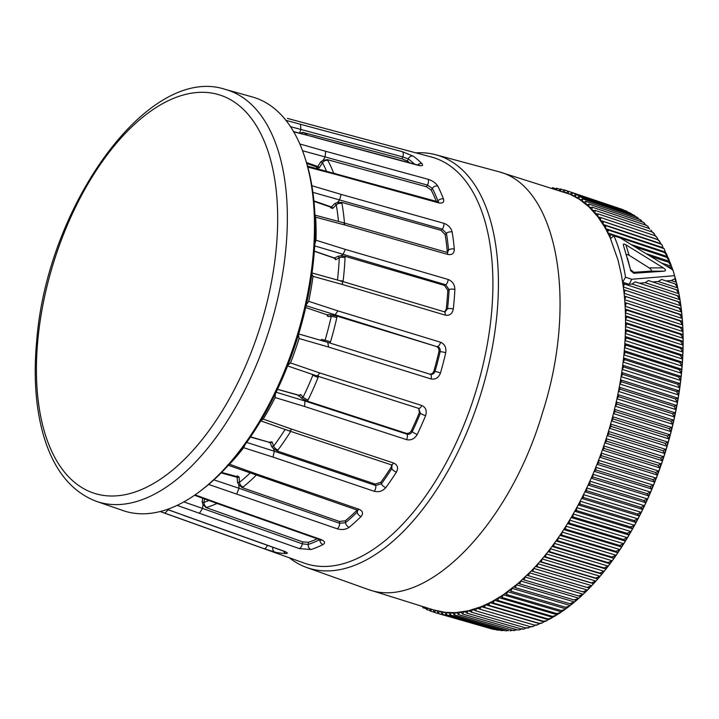 <?xml version="1.0" encoding="UTF-8"?>
<svg xmlns="http://www.w3.org/2000/svg" width="719" height="719" viewBox="0 0 719 719"><rect width="100%" height="100%" fill="white"/><g stroke="black" fill="none" stroke-linecap="round" stroke-linejoin="round"><path stroke-width="1.08" d="M285.901 120.325L300.47 124.288L300.919 129.492L299.472 133.114M326.48 171.104A196.206 101.64 -72.6 0 0 322.463 162.737L320.782 161.766L323.038 160.337L327.298 159.627L327.873 160.472A200.439 103.833 107.4 0 1 333.607 172.973M299.805 143.971L325.698 151.305L325.051 157.093L323.038 160.337M334.784 203.531L337.202 202.596L341.615 202.354L341.956 203.504A4.233 2.561 170 0 0 336.249 204.852L334.784 203.531L331.405 206.973L330.425 206.695M311.687 185.664L341.174 194.418L339.512 200.233L337.202 202.596M337.463 280.033A196.206 101.64 -72.6 0 0 339.269 257.833L338.056 256.252L340.509 255.937L344.958 256.279L345.048 257.627A200.439 103.833 107.4 0 1 343.098 281.183L343.035 281.614M314.76 244.163L316.001 240.236L345.399 249.412L342.891 254.688L340.509 255.937M330.273 314.769L336.995 316.135L336.834 317.546A4.233 0.566 -167.3 0 0 331.225 316.486L330.273 314.769L326.803 314.715M305.719 305.521L308.712 301.333L337.948 310.905L334.847 315.129L332.627 315.138M314.446 214.981L343.871 222.881L345.039 225.056L315.659 217.192L314.913 215.233M315.659 217.192A205.445 106.421 107.4 0 1 316.001 240.236M340.707 281.156C342.073 280.94 342.675 282.055 342.496 284.517L313.017 276.357L311.336 272.905M313.017 276.357A205.445 106.421 107.4 0 1 308.712 301.333M298.124 333.778L327.774 342.37L328.565 347.034L299.059 338.505L298.358 333.859M287.223 365.791L290.53 362.96L319.56 372.873C318.49 375.219 317.358 376.136 316.171 375.633M299.059 338.505A205.445 106.421 107.4 0 1 290.53 362.96M275.305 391.981L304.91 400.986L304.613 406.496L275.161 397.553L275.503 392.161M260.79 420.849L263.244 419.087L292.031 429.261L289.415 430.978L260.584 420.804M275.161 397.553A205.445 106.421 107.4 0 1 263.244 419.087M246.698 442.419L274.343 451.262L272.986 457.086L243.651 447.712L244.972 444.809M228.795 464.825L229.514 464.231L258.049 474.531L256.099 475.313A200.439 103.833 107.4 0 1 243.103 487.006L242.141 487.608L238.807 484.759L237.522 482.458L239.472 482.368A196.206 101.64 -72.6 0 0 249.987 473.111M243.651 447.712A205.445 106.421 107.4 0 1 229.514 464.231M415.915 152.85A216.275 112.038 107.4 0 1 435.732 154.747A216.275 112.038 107.4 0 1 480.418 395.261A216.275 112.038 107.4 0 1 306.716 567.516A216.275 112.038 107.4 0 1 289.353 557.791M435.732 154.747L499.049 171.787C557.477 186.94 578.211 302.268 542.414 413.039C509.286 525.769 425.648 610.647 368.461 589.562L306.716 567.516M388.88 145.633A4.233 2.193 105 0 1 388.916 145.642L431.202 156.958A212.824 110.25 107.4 0 1 475.178 393.626A212.824 110.25 107.4 0 1 304.254 563.121L160.157 511.542M287.393 118.401L388.916 145.642A4.233 2.193 105 0 1 388.952 145.651L391.612 146.397M287.465 118.419L388.952 145.651M414.53 164.112A207.018 107.239 -72.6 0 0 408.248 158.953A4.233 3.568 125.7 0 1 413.182 156.122L402.316 151.682A4.233 2.175 105.1 0 1 402.793 156.895L408.248 158.953L407.403 161.056A204.735 106.061 107.4 0 1 409.722 162.809M293.541 131.55L417.586 164.939A4.233 2.157 105.1 0 1 418.197 165.343C422.314 166.233 423.545 165.658 421.882 163.608A4.233 3.496 135.4 0 0 417.694 164.966M315.479 137.329L293.703 131.847M437.413 201.662L437.934 200.96A207.018 107.239 -72.6 0 0 432.344 188.324A4.233 3.209 -27.2 0 1 437.781 186.095C435.804 183.003 432.559 180.73 428.048 179.274A4.233 2.139 105.3 0 1 427.437 185.08L302.528 150.72M307.525 166.107L437.467 201.68A4.233 2.121 105.5 0 1 438.464 202.821C442.688 203.621 444.36 202.345 443.479 198.992A4.233 3.02 -20.8 0 0 437.934 200.96L438.087 201.805M334.928 173.324L335.944 174.483L307.795 167.078M452.152 232.039C451.047 227.833 448.27 224.921 443.839 223.303A4.233 2.103 105.7 0 1 442.203 229.136L446.436 233.351L445.151 234.655A204.735 106.061 107.4 0 1 447.227 251.102L448.539 250.059A207.018 107.239 -72.6 0 0 446.436 233.351A4.233 2.525 170.6 0 1 452.152 232.039A211.251 109.432 107.4 0 1 454.3 249.098A4.233 2.256 174.9 0 0 448.539 250.059L447.694 252.315L446.616 252.261A4.233 2.094 106 0 1 447.766 254.436C452.089 255.182 454.273 253.403 454.3 249.098M444.675 311.83L446.247 309.161L447.542 308.766A207.018 107.239 -72.6 0 0 449.123 289.622A4.233 1.6 3 0 1 454.893 289.469C454.723 284.544 452.467 281.21 448.126 279.457A4.233 2.085 106.3 0 1 445.654 284.742L314.661 245.889M311.866 272.932L341.399 281.12L444.135 311.74A4.233 2.076 106.6 0 1 445.187 315.12C449.609 315.884 452.314 313.844 453.285 309.008A4.233 1.276 6.4 0 0 447.542 308.766L445.088 311.803M445.735 352.75C446.49 347.583 444.746 344.077 440.513 342.226A4.233 2.067 107 0 1 437.44 346.459C439.606 347.358 440.504 349.083 440.154 351.636L438.923 351.645A204.735 106.061 107.4 0 1 433.89 371.04L435.031 371.337A207.018 107.239 -72.6 0 0 440.154 351.636A4.233 0.521 -166.9 0 1 445.735 352.75A211.251 109.432 107.4 0 1 440.522 372.855L435.031 371.337C434.105 373.745 432.496 374.725 430.214 374.275A4.233 2.067 107.3 0 1 430.259 374.293A4.233 2.067 107.3 0 1 430.978 378.94C435.489 379.767 438.662 377.736 440.522 372.855M303.301 399.243L301.27 397.949L303.094 397.167A4.233 1.007 25.9 0 0 308.092 399.971L307.346 401.157L303.301 399.243L304.91 400.986L406.864 434.132A4.233 2.076 108 0 1 406.541 439.642C411.097 440.585 414.674 438.833 417.263 434.402A4.233 0.962 25.5 0 1 412.248 431.652C410.953 433.845 409.156 434.671 406.864 434.132L406.046 433.251C408.293 433.737 410.064 432.883 411.358 430.69L412.248 431.652A207.018 107.239 -72.6 0 0 420.399 413.317A4.233 0.611 22.5 0 0 425.585 415.69C427.14 410.774 425.855 407.376 421.72 405.48A4.233 2.067 107.7 0 1 418.647 408.383L316.45 375.767L287.321 365.836M391.99 465.409L391.792 468.626A4.233 1.69 -147.4 0 0 396.394 472.131C398.569 467.934 397.643 464.905 393.608 463.027A4.233 2.076 108.4 0 1 391.046 464.753L289.433 430.978M374.257 491.293C378.841 492.38 382.688 491.158 385.797 487.617A4.233 1.995 -143.8 0 1 381.412 483.797A207.018 107.239 -72.6 0 0 391.792 468.626L391.091 467.332A204.735 106.061 107.4 0 1 380.863 482.269L381.412 483.797L375.651 485.478A4.233 2.085 108.7 0 1 374.257 491.293L272.986 457.086M357.873 510.463L357.145 512.153A4.233 2.597 -134.6 0 0 361.037 516.548C363.58 513.474 362.87 511.029 358.916 509.223A4.233 2.103 109 0 1 357.01 510.014L227.546 465.013M337.301 528.825C341.867 530.092 345.83 529.579 349.2 527.288A4.233 2.831 -129.6 0 1 345.542 522.677A207.018 107.239 -72.6 0 0 357.145 512.153L356.822 510.373A204.735 106.061 107.4 0 1 345.399 520.736L345.542 522.677L339.629 523.279A4.233 2.112 109.2 0 1 337.301 528.825L208.672 484.444M195.092 494.861L220.949 504.271L219.753 504.441L194.516 495.256M319.838 539.708A4.233 3.253 63.8 0 0 322.966 544.598C325.59 542.926 324.952 541.245 321.042 539.547A4.233 2.139 109.4 0 1 319.865 539.717L219.753 504.441M299.275 548.579L311.039 549.541A4.233 3.388 71.4 0 1 308.154 544.481L302.331 543.843A4.233 2.148 109.5 0 1 299.275 548.579L177.108 505.376M167.32 509.394L184.361 515.559L167.176 509.438M283.672 551.131A4.233 3.586 -88.2 0 0 285.919 553.522C288.328 553.414 287.591 552.587 283.699 551.042A4.233 2.175 109.7 0 1 283.25 550.979L183.902 515.496M267.351 545.299A4.233 2.193 109.7 0 1 263.9 548.606L275.071 552.183A4.233 3.622 -77.6 0 1 272.852 547.267M168.336 509.699L164.867 513.159L160.265 511.515M183.83 501.916L202.542 508.423L203.028 504.477L202.156 501.952L204.052 502.293A196.206 101.64 -72.6 0 0 209.04 500.541M213.911 479.861L239.068 488.282L238.807 484.759M277.076 450.948L375.156 484.076L375.651 485.478L274.343 451.262L273.364 448.494L271.674 446.625L273.606 446.148A4.233 2.04 36.7 0 0 277.965 450.004L277.076 450.948L273.364 448.494M217.048 503.453A200.439 103.833 107.4 0 1 206.91 507.353L205.976 507.551L203.028 504.477M199.514 513.159L202.542 508.414L302.331 543.843L302.582 541.856L205.976 507.551M302.582 541.856L308.415 542.306L308.154 544.481A207.018 107.239 -72.6 0 0 319.748 539.681M317.259 538.801A204.735 106.061 107.4 0 1 308.415 542.306M236.767 493.836L239.068 488.282L339.629 523.279L339.503 521.5L242.141 487.608M339.503 521.5L345.399 520.736M375.156 484.076L380.863 482.269M391.091 467.332L391.63 465.04M318.499 376.055L318.122 377.403A200.439 103.833 107.4 0 1 308.092 399.971M406.046 433.251L307.346 401.157M418.647 408.383L420.399 413.317L419.384 412.643A204.735 106.061 107.4 0 1 411.358 430.69M419.384 412.643L418.719 408.41M336.834 317.546A200.439 103.833 107.4 0 1 330.533 341.795L329.985 343.116M429.162 374.006C431.382 374.437 432.955 373.449 433.89 371.04M438.923 351.645C439.282 349.092 438.41 347.367 436.316 346.468L336.995 316.135M444.441 285.371L445.654 284.742L449.123 289.622L447.802 290.314L444.441 285.371L344.958 256.279M447.802 290.314A204.735 106.061 107.4 0 1 446.247 309.161M447.083 252.36L447.227 251.102M445.151 234.655L441.035 230.332L341.615 202.354M426.412 186.724L427.437 185.08L432.344 188.324L431.229 190.113L426.412 186.724L327.298 159.627M431.229 190.113A204.735 106.061 107.4 0 1 436.271 201.347M407.403 161.056L402.02 158.818L304.173 132.754A200.439 103.833 107.4 0 1 307.543 135.244M299.401 133.303L303.4 132.296M298.511 395.288L298.924 395.405A1.411 1.159 137.3 0 0 300.659 394.533L298.367 395.783M320.98 340.402A1.411 1.204 104.7 0 0 321.923 339.404L320.431 340.24M323.415 341.192L325.069 340.231A196.206 101.64 -72.6 0 0 331.225 316.486L327.864 316.513A1.411 1.195 89.6 0 0 327.037 314.796L305.701 307.543L327.136 314.832M300.659 394.533L303.094 397.167A196.206 101.64 -72.6 0 0 312.909 375.084L313.017 374.599M345.048 257.627A4.233 1.645 2.6 0 0 339.269 257.833L335.656 259.73A1.411 1.07 62.3 0 0 334.578 258.076L334.398 257.699M338.478 221.434A196.206 101.64 -72.6 0 0 336.249 204.852L332.744 208.429A1.411 0.845 44.4 0 0 331.405 206.973L313.888 200.871M332.744 208.429L330.758 207.863A1.411 0.863 169.3 0 0 331.01 207.36M331.001 207.234L313.933 201.347M327.873 160.472A4.233 3.227 -28.1 0 0 322.463 162.737L319.398 167.653A1.411 0.539 31.9 0 0 317.834 166.493L320.782 161.766M306.492 162.557L317.834 166.493L316.719 166.817L317.241 167.23A1.411 1.087 -29.2 0 1 317.16 168.282L319.398 167.653M316.98 167.042L306.779 163.501M237.522 482.458L237.135 477.317L236.245 476.76L237.135 477.317A1.411 0.737 175.8 0 0 239.076 477.03L237.288 475.906A1.411 0.962 51.9 0 1 237.045 476.625L221.641 472.428M271.674 446.625L270.236 442.589L269.167 442.616L270.236 442.589A1.411 0.998 160.5 0 0 272.115 441.951L269.967 442.023A1.411 0.692 37.3 0 1 270.011 442.239M206.91 507.353A4.233 3.406 -107.4 0 1 204.052 502.293L204.475 498.878M300.884 133.491A4.233 3.577 -55.6 0 1 304.173 132.754M339.745 280.662A4.233 1.231 6.8 0 1 343.098 281.183M330.533 341.795L321.923 339.404M311.309 374.015L312.909 375.084A4.233 0.566 22.1 0 0 318.122 377.403M243.103 487.006A4.233 2.867 -128.9 0 1 239.472 482.368L239.076 477.03M430.214 374.275L327.819 342.379L298.169 333.796M430.286 374.302L327.819 342.379M122.967 510.562A216.716 112.263 -72.6 0 0 200.322 491.041A216.716 112.263 -72.6 0 0 304.73 157.021A216.716 112.263 -72.6 0 0 252.252 96.921L225.407 89.426A215.862 111.822 107.4 0 1 286.477 241.566A215.862 111.822 107.4 0 1 96.625 501.431L122.967 510.562M304.73 157.021L305.593 159.681A213.894 110.798 107.4 0 1 202.542 489.351L200.322 491.041M623.373 245.134L630.554 269.706L633.879 272.321L650.084 271.171C652.007 270.802 651.702 269.706 649.167 267.881L629.116 255.272C627.184 254.158 626.375 254.328 626.671 255.802M627.489 258.184L630.554 269.706M649.167 267.881L663.313 267.872L625.889 244.811L629.116 255.272M625.539 277.183L631.767 279.269L674.53 275.683A223.357 115.705 -72.6 0 0 673.317 271.261A223.357 115.705 -72.6 0 0 672.93 269.967L620.182 237.872L613.981 235.841A224.508 116.298 107.4 0 1 625.539 277.183L622.654 282.163L629.143 284.338L632.028 284.005L635.254 281.83L639.452 283.205L645.114 282.648L648.448 280.536L676.139 289.667M631.767 279.269L629.143 284.338M652.753 281.956L658.209 281.506L661.66 279.466L674.898 283.834M666.1 280.931L671.294 280.59L674.62 278.747L676.39 282.27A217.614 112.73 -72.6 0 1 677.001 284.742L675.123 283.906L677.729 287.924A217.614 112.73 -72.6 0 1 678.269 290.467L676.363 289.739L678.916 293.738A217.614 112.73 -72.6 0 1 679.392 296.354L677.235 295.653L679.958 299.706A217.614 112.73 -72.6 0 1 680.372 302.384L678.179 301.782L680.848 305.827A217.614 112.73 -72.6 0 1 681.199 308.559L678.97 308.065L681.594 312.073A217.614 112.73 -72.6 0 1 681.873 314.877L679.608 314.473L682.187 318.463A217.614 112.73 -72.6 0 1 682.394 321.312L680.093 321.016L682.619 324.961A217.614 112.73 -72.6 0 1 682.762 327.873L680.426 327.666L682.906 331.585A217.614 112.73 -72.6 0 1 682.987 334.542L680.605 334.434L683.041 338.316A217.614 112.73 -72.6 0 1 683.05 341.309L680.623 341.3L683.023 345.138A217.614 112.73 -72.6 0 1 682.96 348.176L680.498 348.266L682.843 352.058A217.614 112.73 -72.6 0 1 682.717 355.132L680.21 355.312L682.52 359.051A217.614 112.73 -72.6 0 1 682.331 362.16L679.77 362.439L682.043 366.124A217.614 112.73 -72.6 0 1 681.783 369.269L679.176 369.629L681.414 373.26A217.614 112.73 -72.6 0 1 681.082 376.432L678.43 376.882L680.632 380.459A217.614 112.73 -72.6 0 1 680.237 383.64L677.532 384.18L679.698 387.694A217.614 112.73 -72.6 0 1 679.239 390.902L676.48 391.522L678.619 394.974A217.614 112.73 -72.6 0 1 678.098 398.191L675.276 398.892L677.388 402.289A217.614 112.73 -72.6 0 1 676.804 405.516L673.928 406.298L676.013 409.614A217.614 112.73 -72.6 0 1 675.366 412.85L672.436 413.704L674.494 416.957A217.614 112.73 -72.6 0 1 673.775 420.193L670.8 421.127L672.831 424.3A217.614 112.73 -72.6 0 1 672.058 427.535L669.021 428.542L671.034 431.634A217.614 112.73 -72.6 0 1 670.189 434.869L667.097 435.939L669.092 438.958A217.614 112.73 -72.6 0 1 668.194 442.185L665.039 443.326L667.007 446.256A217.614 112.73 -72.6 0 1 666.055 449.465L662.837 450.669L664.805 453.527A217.614 112.73 -72.6 0 1 663.781 456.718L660.509 457.985L662.46 460.753A217.614 112.73 -72.6 0 1 661.39 463.917L658.056 465.247L659.988 467.925A217.614 112.73 -72.6 0 1 658.865 471.071L655.467 472.446L657.4 475.043A217.614 112.73 -72.6 0 1 656.213 478.153L652.762 479.591L654.676 482.089A217.614 112.73 -72.6 0 1 653.445 485.172L649.931 486.646L651.845 489.055A217.614 112.73 -72.6 0 1 650.56 492.102L646.983 493.629L648.898 495.939A217.614 112.73 -72.6 0 1 647.558 498.95L643.918 500.514L645.833 502.734A217.614 112.73 -72.6 0 1 644.449 505.7L640.746 507.308L642.66 509.429A217.614 112.73 -72.6 0 1 641.231 512.341L637.474 513.986L639.389 516.008A217.614 112.73 -72.6 0 1 637.915 518.866L634.095 520.547L636.018 522.47A217.614 112.73 -72.6 0 1 634.5 525.274L630.617 526.982L632.549 528.807A217.614 112.73 -72.6 0 1 630.985 531.557L627.04 533.291L628.99 535.008A217.614 112.73 -72.6 0 1 627.39 537.704L623.382 539.457L625.341 541.074A217.614 112.73 -72.6 0 1 623.706 543.699L619.634 545.469L621.611 546.988A217.614 112.73 -72.6 0 1 619.94 549.55L615.815 551.329L617.801 552.749A217.614 112.73 -72.6 0 1 616.102 555.239L611.914 557.036L613.918 558.339A217.614 112.73 -72.6 0 1 612.184 560.757L607.941 562.564L609.964 563.768A217.614 112.73 -72.6 0 1 608.202 566.105L603.897 567.92L605.955 569.026A217.614 112.73 -72.6 0 1 604.167 571.281L599.799 573.088L601.875 574.095A217.614 112.73 -72.6 0 1 600.068 576.27L595.647 578.076L597.75 578.975A217.614 112.73 -72.6 0 1 595.916 581.06L591.44 582.857L593.57 583.657A217.614 112.73 -72.6 0 1 591.719 585.661L587.189 587.45L589.346 588.142A217.614 112.73 -72.6 0 1 587.477 590.056L582.893 591.827L585.086 592.42A217.614 112.73 -72.6 0 1 583.199 594.245L578.561 595.997L580.79 596.491A217.614 112.73 -72.6 0 1 578.894 598.217L574.202 599.952L576.467 600.347A217.614 112.73 -72.6 0 1 574.553 601.974L569.816 603.681L572.126 603.978A218.217 113.045 107.4 0 1 572.027 604.059A217.614 112.73 -72.6 0 1 570.203 605.506L567.633 607.51L565.637 607.258A219.798 113.863 107.4 0 1 565.637 607.258L569.403 606.144M674.53 275.683L675.743 279.835L674.62 278.747M673.317 271.261L674.916 276.797A217.255 112.541 107.4 0 1 665.983 450.085A217.255 112.541 107.4 0 1 572.836 603.403L572.126 603.978A218.217 113.045 107.4 0 0 573.771 602.621M565.017 609.442L561.224 610.53L563.22 610.737L565.835 608.813A217.614 112.73 -72.6 0 0 567.534 607.555M560.622 612.507L556.794 613.568L558.789 613.738L561.449 611.887A217.614 112.73 -72.6 0 0 563.031 610.808M554.349 616.507L557.063 614.727A217.614 112.73 -72.6 0 0 558.492 613.828M549.9 619.05L552.677 617.333A217.614 112.73 -72.6 0 0 553.918 616.623M545.685 621.153L543.294 621.189L546.593 620.776L548.3 619.697A217.614 112.73 -72.6 0 0 549.316 619.167M541.308 623.157L539.106 623.328A219.798 113.863 107.4 0 1 539.106 623.328L542.018 622.96L543.932 621.818A217.614 112.73 -72.6 0 0 544.678 621.468M536.958 624.919L534.496 625.081L537.435 624.883L539.583 623.688A217.614 112.73 -72.6 0 0 540.014 623.508M532.626 626.42L530.352 626.716A219.798 113.863 107.4 0 1 530.352 626.716L532.869 626.555L535.251 625.305A217.614 112.73 -72.6 0 0 535.322 625.287M530.946 626.68L528.303 627.957L525.787 627.966L528.33 627.678M526.676 627.795L523.765 629.089L521.482 629.017L523.414 629.152M522.443 628.667L519.253 629.952L517.222 629.826L518.992 629.988M644.494 223.07L643.217 222.315L646.192 225.272M647.711 226.179L646.093 225.236L647.936 226.404L649.688 229.181M650.992 230.17L652.609 232.444M653.868 233.558L652.16 231.994L654.083 233.486L655.413 235.931M656.609 237.18L654.901 235.679L656.95 237.369L658.092 239.643A217.614 112.73 -72.6 0 1 658.271 239.903M659.242 241.018L657.526 239.589L659.674 241.467L660.653 243.57A217.614 112.73 -72.6 0 1 660.941 244.029M499.049 171.787L570.086 194.31L579.181 199.163L588.969 206.874L597.777 216.707L604.113 226.161L605.856 225.631L661.741 244.298A219.744 113.836 107.4 0 1 661.75 244.316L663.089 247.713A217.614 112.73 -72.6 0 1 663.484 248.423M604.113 226.161L606.503 230.422L608.238 229.99L664.104 248.639A219.744 113.836 107.4 0 1 664.113 248.657L665.399 252.072A217.614 112.73 -72.6 0 1 665.983 253.259M667.223 255.649L666.315 253.627L664.626 252.603L667.574 256.629A217.614 112.73 -72.6 0 1 668.221 258.085M669.281 260.404L668.445 258.364L666.729 257.348L669.614 261.383A217.614 112.73 -72.6 0 1 670.297 263.082M671.204 265.356L670.441 263.28L668.688 262.291L671.519 266.336A217.614 112.73 -72.6 0 1 672.202 268.25M613.981 235.841L610.458 238.546L618.034 260.152L621.405 274.865L623.346 287.016L680.848 305.827M633.879 272.321L633.852 273.274L664.239 271.162L650.084 271.171M623.409 245.242C623.103 243.849 623.93 243.705 625.889 244.811M663.313 267.872C665.857 269.688 666.162 270.784 664.239 271.162M633.852 273.274L630.509 270.614M606.503 230.422L610 237.531L611.249 237.944M631.875 244.784L667.574 256.629M608.768 234.888L610.485 234.565L610 237.531L610.458 238.546M646.965 253.879L669.614 261.383M662.19 263.244L671.519 266.336M658.209 281.506L677.729 287.924M679.392 296.354L639.452 283.205M645.114 282.648L678.916 293.738M680.372 302.384L622.852 283.484L678.179 301.782M632.028 284.005L679.958 299.706M635.254 281.83L677.235 295.653M667.07 266.291L670.288 267.36M672.984 270.488L670.512 267.432L672.283 268.376L672.939 270.344M651.261 256.503L668.463 262.219M635.524 246.968L666.504 257.276M671.294 280.59L676.39 282.27M562.644 191.667L564.343 189.924L564.783 192.333L566.392 192.872L568.136 191.2L622.286 209.4M564.343 189.924L568.136 191.2L568.513 193.663L570.185 194.22M570.086 194.31L571.848 192.719L572.162 195.244L573.897 195.829M573.699 195.999L575.461 194.498L575.721 197.078L577.537 197.689M577.213 197.941L578.984 196.53L579.181 199.163L581.087 199.801M580.637 200.134L582.417 198.812L582.543 201.491L584.547 202.156M583.963 202.56L585.742 201.338L585.814 204.061L587.917 204.762M587.18 205.239L588.96 204.106L588.969 206.874L591.207 207.62M590.29 208.15L592.07 207.117L592.016 209.921L594.397 210.712M593.292 211.296L595.071 210.361L594.955 213.201L597.507 214.055M596.177 214.675L597.947 213.84L597.777 216.707L600.527 217.623M598.945 218.279L600.716 217.551L600.473 220.445L658.092 239.643M601.596 222.108L603.349 221.479L603.052 224.4L660.653 243.57M605.856 225.631L605.497 228.57L663.089 247.713M608.238 229.99L607.816 232.947L665.399 252.072M624.335 284.095L623.346 287.016L624.092 293.307L681.594 312.073M681.199 308.559L623.688 289.694L678.97 308.065M625.135 290.404L624.092 293.307L624.685 299.724L682.187 318.463M681.873 314.877L624.362 296.039L679.608 314.473M625.773 296.857L624.685 299.724L625.126 306.267L682.619 324.961M682.394 321.312L624.892 302.519L680.093 321.016M626.267 303.427L625.126 306.267L625.413 312.927L682.906 331.585M682.762 327.873L625.269 309.107L626.6 310.123L680.426 327.666M626.6 310.123L625.413 312.927L625.548 319.694L683.041 338.316M682.987 334.542L625.485 315.821L626.779 316.926L680.605 334.434M626.779 316.926L625.548 319.694L625.521 326.561L683.023 345.138M683.05 341.309L625.557 322.624L626.797 323.829L680.623 341.3M626.797 323.829L625.521 326.561L625.35 333.517L682.843 352.058M682.96 348.176L625.467 329.536L626.662 330.83L680.498 348.266M626.662 330.83L625.35 333.517L625.018 340.554L682.52 359.051M682.717 355.132L625.224 336.528L626.375 337.921L680.21 355.312M626.375 337.921L625.018 340.554L624.541 347.672L682.043 366.124M682.331 362.16L624.829 343.601L625.934 345.084L679.77 362.439M625.934 345.084L624.541 347.672L623.903 354.844L681.414 373.26M681.783 369.269L624.281 350.737L625.341 352.31L679.176 369.629M625.341 352.31L623.903 354.844L623.112 362.079L680.632 380.459M681.082 376.432L623.58 357.945L624.586 359.608L678.43 376.882M624.586 359.608L623.112 362.079L622.178 369.368L679.698 387.694M680.237 383.64L622.735 365.198L623.688 366.942L677.532 384.18M623.688 366.942L622.178 369.368L621.09 376.684L678.619 394.974M679.239 390.902L621.728 372.496L622.627 374.329L676.48 391.522M622.627 374.329L621.09 376.684L619.85 384.036L677.388 402.289M678.098 398.191L620.578 379.839L621.423 381.744L675.276 398.892M621.423 381.744L619.85 384.036L618.466 391.406L676.013 409.614M676.804 405.516L619.275 387.19L620.066 389.186L673.928 406.298M620.066 389.186L618.466 391.406L616.938 398.793L674.494 416.957M675.366 412.85L617.828 394.569L618.565 396.636L672.436 413.704M618.565 396.636L616.938 398.793L615.266 406.181L672.831 424.3M673.775 420.193L616.237 401.957L616.92 404.096L670.8 421.127M616.92 404.096L615.266 406.181L613.451 413.56L671.034 431.634M672.058 427.535L614.511 409.345L615.122 411.556L669.021 428.542M615.122 411.556L613.451 413.56L611.501 420.921L669.092 438.958M670.189 434.869L612.633 416.714L613.19 418.997L667.097 435.939M613.19 418.997L611.501 420.921L609.415 428.263L667.007 446.256M668.194 442.185L610.62 424.075L611.123 426.421L665.039 443.326M611.123 426.421L609.415 428.263L607.187 435.57L664.805 453.527M666.055 449.465L608.472 431.4L608.912 433.809L662.837 450.669M608.912 433.809L607.187 435.57L604.832 442.832L662.46 460.753M663.781 456.718L606.198 438.689L606.575 441.16L660.509 457.985M606.575 441.16L604.832 442.832L602.351 450.049L659.988 467.925M661.39 463.917L603.78 445.933L604.104 448.458L658.056 465.247M604.104 448.458L602.351 450.049L599.736 457.203L657.4 475.043M658.865 471.071L601.246 453.123L601.497 455.702L655.467 472.446M601.497 455.702L599.736 457.203L597.004 464.294L654.676 482.089M656.213 478.153L598.576 460.25L598.774 462.883L652.762 479.591M598.774 462.883L597.004 464.294L594.155 471.305L651.845 489.055M653.445 485.172L595.799 467.305L595.925 469.983L649.931 486.646M595.925 469.983L594.155 471.305L591.189 478.225L648.898 495.939M650.56 492.102L592.896 474.279L592.968 477.003L646.983 493.629M592.968 477.003L591.189 478.225L588.106 485.055L645.833 502.734M647.558 498.95L589.877 481.164L589.886 483.932L643.918 500.514M589.886 483.932L588.106 485.055L584.915 491.787L642.66 509.429M644.449 505.7L586.749 487.958L586.695 490.753L640.746 507.308M586.695 490.753L584.915 491.787L581.626 498.402L639.389 516.008M641.231 512.341L583.522 494.636L583.406 497.467L637.474 513.986M583.406 497.467L581.626 498.402L578.229 504.9L636.018 522.47M637.915 518.866L580.179 501.206L580.008 504.073L634.095 520.547M580.008 504.073L578.229 504.9L574.742 511.272L632.549 528.807M634.5 525.274L576.746 507.65L576.512 510.544L630.617 526.982M576.512 510.544L574.742 511.272L571.165 517.518L628.99 535.008M630.985 531.557L573.214 513.968L572.917 516.88L627.04 533.291M572.917 516.88L571.165 517.518L567.489 523.612L625.341 541.074M627.39 537.704L569.601 520.143L569.241 523.081L623.382 539.457M569.241 523.081L567.489 523.612L563.741 529.561L621.611 546.988M623.706 543.699L565.889 526.182L565.476 529.13L619.634 545.469M565.476 529.13L563.741 529.561L559.912 535.349L617.801 552.749M619.94 549.55L562.105 532.06L561.62 535.026L615.815 551.329M561.62 535.026L559.912 535.349L556.003 540.976L613.918 558.339M616.102 555.239L558.241 537.785L557.701 540.76L611.914 557.036M557.701 540.76L556.003 540.976L552.03 546.431L609.964 563.768M612.184 560.757L554.304 543.339L553.711 546.323L607.941 562.564M553.711 546.323L552.03 546.431L547.995 551.716L605.955 569.026M608.202 566.105L550.305 548.723L549.649 551.707L603.897 567.92M549.649 551.707L547.995 551.716L543.897 556.812L601.875 574.095M604.167 571.281L546.242 553.918L545.523 556.901L599.799 573.088M545.523 556.901L543.897 556.812L539.744 561.719L597.75 578.975M600.068 576.27L542.117 558.942L541.344 561.916L595.647 578.076M541.344 561.916L539.744 561.719L535.538 566.428L593.57 583.657M595.916 581.06L537.947 563.759L537.12 566.734L591.44 582.857M537.12 566.734L535.538 566.428L531.296 570.94L589.346 588.142M591.719 585.661L533.723 568.387L532.842 571.344L587.189 587.45M532.842 571.344L531.296 570.94L518.336 583.208L503.291 594.775L491.949 601.641L481.29 606.647L468.312 610.791L455.666 612.633L445.205 612.372L433.557 609.91L433.997 612.318L490.007 628.415M587.477 590.056L529.463 572.809L528.519 575.748L582.893 591.827M583.199 594.245L525.158 577.024L524.169 579.945L578.561 595.997M578.894 598.217L520.826 581.024L519.783 583.918L574.202 599.952M574.553 601.974L516.467 584.799L515.379 587.675L569.816 603.681M570.203 605.506L512.09 588.358L510.948 591.198L565.413 607.196M565.835 608.813L507.695 591.683L506.509 594.487L561 610.467M561.449 611.887L503.291 594.775L502.06 597.552L556.569 613.505M557.063 614.727L498.878 597.633L497.602 600.365L552.138 616.309M552.677 617.333L494.465 600.257L493.144 602.944L547.716 618.87M548.3 619.697L490.061 602.63L488.704 605.272L543.294 621.189M543.932 621.818L485.667 604.769L484.264 607.357L538.882 623.256M539.583 623.688L481.29 606.647L479.852 609.182L534.496 625.081M535.251 625.305L528.213 623.256M479.816 609.119L476.931 608.283L475.466 610.764L530.128 626.644M475.268 610.44L472.608 609.658L471.098 612.085L525.787 627.966M470.792 611.51L468.312 610.791L466.775 613.145L521.482 629.017M466.37 612.336L464.052 611.662L462.479 613.954L517.222 629.826M462.02 612.912L459.836 612.273L458.237 614.502L512.998 630.365M457.733 613.235L455.666 612.633L454.048 614.79L508.827 630.653M453.518 613.307L451.55 612.732L449.905 614.808L504.711 630.68M449.366 613.118L447.497 612.57L445.825 614.574L500.649 630.446M445.295 612.678L443.506 612.157L441.808 614.08L496.658 629.952M441.295 611.986L439.579 611.483L437.871 613.334L492.74 629.206M437.377 611.033L435.723 610.557L433.997 612.318M558.987 190.526L560.478 188.917L564.136 190.149M560.478 188.917L560.955 191.137M555.436 189.412L556.533 188.162L560.074 189.349M556.533 188.162L556.955 189.888M551.967 188.324L552.516 187.668L555.958 188.818M552.516 187.668L552.776 188.576M419.572 605.542L422.781 606.701M423.886 606.89L422.88 607.744L426.403 608.768M422.88 607.744L422.763 606.539M427.994 608.175L426.502 609.523L430.133 610.575M426.502 609.523L426.259 607.636M431.921 609.397L430.205 611.051L433.961 612.139M430.205 611.051L429.854 608.75M494.78 629.413L493.144 629.314M437.871 613.334L437.368 610.988M499.31 630.06L497.35 630.114M441.808 614.08L441.25 611.806M503.794 630.41L501.61 630.635M445.825 614.574L445.205 612.372M508.252 630.482L505.861 630.878M449.905 614.808L449.231 612.669M512.71 630.284L510.202 630.851M454.048 614.79L453.312 612.723M517.186 629.808L513.222 630.428L514.579 630.554M458.237 614.502L457.446 612.507M462.479 613.954L461.634 612.04M466.775 613.145L465.876 611.321M471.098 612.085L470.145 610.341M475.466 610.764L474.459 609.101M479.852 609.182L478.8 607.609M484.264 607.357L483.168 605.874M488.704 605.272L487.545 603.879M551.832 617.936L547.941 618.933L550.071 618.897M493.144 602.944L491.949 601.641M556.227 615.338L552.372 616.372L554.466 616.408M497.602 600.365L496.353 599.161M502.06 597.552L500.766 596.437M506.509 594.487L505.178 593.481M510.948 591.198L509.582 590.281M515.379 587.675L513.968 586.857M519.783 583.918L518.336 583.208M524.169 579.945L522.686 579.334M528.519 575.748L527.009 575.245M610.485 234.565L664.401 252.531M662.172 247.983L664.113 248.657M659.799 243.642L661.75 244.316M603.349 221.479L657.31 239.517M600.716 217.551L654.685 235.607M597.947 213.84L651.935 231.922M595.071 210.361L649.068 228.462M592.07 207.117L646.093 225.236M588.96 204.106L642.993 222.243M641.141 220.185L639.793 219.484L642.867 222.198M585.742 201.338L639.793 219.484M637.663 217.542L636.486 216.976L639.407 219.358M582.417 198.812L636.486 216.976M634.059 215.143L635.794 216.743M578.984 196.53L633.08 214.702M630.374 213.022L632.019 214.352M575.461 194.498L629.574 212.689M571.848 192.719L625.979 210.919M626.51 211.116L628.055 212.177M622.591 209.508L623.84 210.2M402.02 158.818L402.793 156.895L290.485 126.652M441.035 230.332L442.203 229.136L312.882 192.341M314.32 251.075L334.578 258.076L338.056 256.252M436.316 346.468L305.458 305.521M300.47 124.288L402.316 151.682M413.182 156.122A211.251 109.432 107.4 0 1 421.882 163.608M418.197 165.343L316.108 137.733M325.698 151.305L428.048 179.274M437.781 186.095A211.251 109.432 107.4 0 1 443.479 198.992M438.464 202.821L335.944 174.483M341.174 194.418L443.839 223.303M447.766 254.436L345.039 225.056M345.399 249.412L448.126 279.457M454.893 289.469A211.251 109.432 107.4 0 1 453.285 309.008M445.187 315.12L342.496 284.517M337.948 310.905L440.513 342.226M430.978 378.94L328.565 347.034M319.56 372.873L421.72 405.48M425.585 415.69A211.251 109.432 107.4 0 1 417.263 434.402M406.541 439.642L304.613 406.496M292.031 429.261L393.608 463.027M396.394 472.131A211.251 109.432 107.4 0 1 385.797 487.617M258.049 474.531L358.916 509.223M361.037 516.548A211.251 109.432 107.4 0 1 349.2 527.288M220.949 504.271L321.042 539.547M322.966 544.598A211.251 109.432 107.4 0 1 311.039 549.541M184.361 515.559L283.699 551.042M285.919 553.522A211.251 109.432 107.4 0 1 275.071 552.183M263.9 548.606L164.867 513.159M236.47 476.544A187.12 96.93 -72.6 0 0 237.288 475.906M272.115 441.951L273.606 446.148A196.206 101.64 -72.6 0 0 285.11 429.459M326.839 314.751L327.864 316.513M334.137 258.004L335.656 259.73M330.758 207.863A187.12 96.93 -72.6 0 0 330.632 207.171M317.16 168.282A187.12 96.93 -72.6 0 0 316.324 166.817M202.156 501.952L202.614 498.204M237.135 477.317L221.182 472.895M270.236 442.589L250.437 437.071M301.27 397.949L298.924 395.405L277.516 389.347M290.701 431.4A200.439 103.833 107.4 0 1 277.965 450.004M341.956 203.504A200.439 103.833 107.4 0 1 344.473 223.052M276.824 241.584A208.798 108.165 -72.6 0 0 109.594 151.709A208.798 108.165 -72.6 0 0 84.86 489.306A208.798 108.165 -72.6 0 0 276.824 241.584M675.743 279.835A218.217 113.045 107.4 0 1 676.121 281.291M676.956 284.67A218.217 113.045 107.4 0 1 677.478 286.953M678.215 290.422A218.217 113.045 107.4 0 1 678.682 292.768M679.329 296.336A218.217 113.045 107.4 0 1 679.734 298.745M680.3 302.393A218.217 113.045 107.4 0 1 680.641 304.865M681.118 308.604A218.217 113.045 107.4 0 1 681.396 311.12M681.783 314.94A218.217 113.045 107.4 0 1 681.998 317.51M682.295 321.402A218.217 113.045 107.4 0 1 682.457 324.026M682.655 327.99A218.217 113.045 107.4 0 1 682.753 330.659M682.861 334.686A218.217 113.045 107.4 0 1 682.897 337.391M682.915 341.489A218.217 113.045 107.4 0 1 682.888 344.23M682.816 348.382A218.217 113.045 107.4 0 1 682.726 351.16M682.556 355.357A218.217 113.045 107.4 0 1 682.412 358.17M682.151 362.421A218.217 113.045 107.4 0 1 681.945 365.261M681.594 369.548A218.217 113.045 107.4 0 1 681.324 372.415M680.884 376.729A218.217 113.045 107.4 0 1 680.551 379.623M680.021 383.973A218.217 113.045 107.4 0 1 679.635 386.876M679.006 391.253A218.217 113.045 107.4 0 1 678.556 394.174M677.846 398.569A218.217 113.045 107.4 0 1 677.343 401.499M676.534 405.911A218.217 113.045 107.4 0 1 675.977 408.85M675.087 413.263A218.217 113.045 107.4 0 1 674.458 416.211M673.487 420.633A218.217 113.045 107.4 0 1 672.804 423.572M671.744 427.994A218.217 113.045 107.4 0 1 671.007 430.933M669.865 435.346A218.217 113.045 107.4 0 1 669.074 438.275M667.843 442.679A218.217 113.045 107.4 0 1 666.998 445.6M665.695 449.977A218.217 113.045 107.4 0 1 664.796 452.889M663.412 457.248A218.217 113.045 107.4 0 1 662.46 460.142M660.995 464.465A218.217 113.045 107.4 0 1 659.988 467.341M658.451 471.628A218.217 113.045 107.4 0 1 657.4 474.477M655.782 478.728A218.217 113.045 107.4 0 1 654.685 481.55M652.996 485.756A218.217 113.045 107.4 0 1 651.854 488.543M650.093 492.704A218.217 113.045 107.4 0 1 648.906 495.454M647.082 499.561A218.217 113.045 107.4 0 1 645.842 502.275M643.954 506.32A218.217 113.045 107.4 0 1 642.669 508.998M640.719 512.971A218.217 113.045 107.4 0 1 639.398 515.604M637.385 519.513A218.217 113.045 107.4 0 1 636.018 522.093M633.951 525.931A218.217 113.045 107.4 0 1 632.549 528.456M630.428 532.213A218.217 113.045 107.4 0 1 628.99 534.693M626.806 538.36A218.217 113.045 107.4 0 1 625.341 540.778M623.103 544.364A218.217 113.045 107.4 0 1 621.602 546.728M619.32 550.215A218.217 113.045 107.4 0 1 617.792 552.516M615.464 555.913A218.217 113.045 107.4 0 1 613.9 558.142M611.536 561.431A218.217 113.045 107.4 0 1 609.946 563.597M607.537 566.788A218.217 113.045 107.4 0 1 605.919 568.873M603.484 571.956A218.217 113.045 107.4 0 1 601.839 573.969M599.367 576.944A218.217 113.045 107.4 0 1 597.705 578.885M595.197 581.734A218.217 113.045 107.4 0 1 593.517 583.594M590.991 586.327A218.217 113.045 107.4 0 1 589.292 588.106M586.731 590.721A218.217 113.045 107.4 0 1 585.023 592.42M582.444 594.901A218.217 113.045 107.4 0 1 580.718 596.518M578.121 598.873A218.217 113.045 107.4 0 1 576.386 600.401M569.25 606.261A218.217 113.045 107.4 0 1 567.651 607.492M564.613 609.739A218.217 113.045 107.4 0 1 563.265 610.701M672.292 268.412A218.217 113.045 107.4 0 1 672.786 269.877M277.543 389.285L299.059 395.288L298.475 396.052M314.311 251.246L334.209 258.13M250.589 436.837L269.94 442.518M319.865 539.717L321.114 540.337L320.746 539.69M283.25 550.979L284.994 551.545M418.701 165.469L419.393 165.253L417.586 164.939M437.467 201.68L438.671 201.832L437.853 202.443M343.871 222.872L446.616 252.261M444.135 311.74L445.232 311.767M391.046 464.753L392.026 465.463M357.01 510.014L357.846 510.283M96.625 501.431C71.558 491.976 53.934 470.244 43.751 436.244C35.698 408.68 33.353 376.864 36.705 340.797C46.96 206.092 148.465 63.694 225.407 89.426M566.401 192.872L565.601 192.602M368.461 589.562L433.881 610.018M653.616 232.884L654.083 233.486M656.429 236.623L656.95 237.369M659.107 240.577L659.674 241.467M546.593 620.776L545.442 621.351M542.018 622.96L540.985 623.418M537.435 624.883L536.536 625.233M532.869 626.555L532.087 626.806M523.765 629.089L523.234 629.206"/></g></svg>
